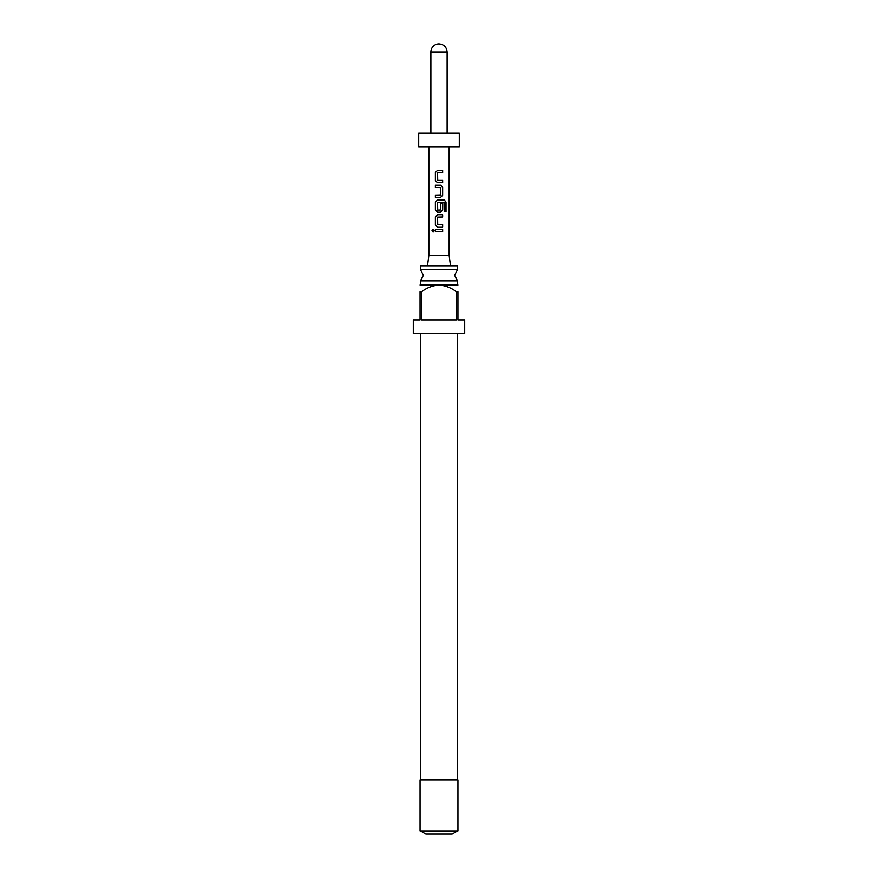 <?xml version="1.0" encoding="UTF-8"?>
<svg xmlns="http://www.w3.org/2000/svg" width="878" height="878" viewBox="0 0 878 878"><rect width="100%" height="100%" fill="white"/><g stroke="black" fill="none" stroke-linecap="round" stroke-linejoin="round"><path stroke-width="0.66" stroke-dasharray="4.39 3.29" d="M433.15 232.088L434.39 230.684L433.15 229.279M420.463 269.667L457.537 269.667M457.537 280.883L420.463 280.883M457.668 284.746L420.332 284.746M457.943 286.415L457.943 285.021M413.297 319.932L420.057 319.932L420.057 291.781L421.616 291.781C426.796 287.808 432.591 285.559 439 285.021C445.453 285.569 451.248 287.83 456.384 291.781L457.943 291.781L457.943 319.932L464.703 319.932M464.703 333.464L413.297 333.464M421.616 291.781L421.616 319.932L456.384 319.932L456.384 291.781M457.537 265.804L420.463 265.804M420.057 779.971L457.943 779.971M457.943 830.972L420.057 830.972M425.874 834.1L452.126 834.1M450.502 265.804L427.498 265.804L450.502 265.804M428.848 146.736L449.152 146.736L428.848 146.736M430.878 133.204L447.121 133.204L430.878 133.204M459.293 133.204L418.707 133.204M459.293 146.736L418.707 146.736M449.152 255.531L428.848 255.531M439 779.971L420.463 779.971L439 779.971M420.057 285.021L420.057 286.415M421.616 319.932L456.384 319.932L421.616 319.932M435.378 229.542L442.644 229.542M442.644 231.814L435.378 231.814M437.584 224.548L442.644 224.691M437.617 224.548L437.584 217.195M437.617 217.195L442.644 217.042M437.431 214.77L442.644 214.77M442.644 226.974L437.431 226.974M437.431 199.997L444.334 199.997M440.602 212.191L437.431 212.191M440.416 203.553L440.295 210.171M437.584 210.018L440.262 210.171M437.617 210.018L437.584 202.664M437.617 202.664L444.081 202.511M444.07 211.664L444.07 202.664M435.378 185.214L440.602 185.214M440.295 187.497L435.378 187.497M440.262 187.497L440.295 195.146M440.262 195.146L435.378 195.146M440.602 197.418L435.378 197.418M437.584 180.22L442.644 180.374M437.617 180.22L437.584 172.867M437.617 172.867L442.644 172.714M437.431 170.442L442.644 170.442M442.644 182.646L437.431 182.646M430.878 52.021L447.121 52.021"/><path stroke-width="1.32" d="M433.15 229.279L432.174 230.684L433.15 232.088M434.27 230.684L433.063 229.268L431.987 230.684L433.073 232.088L434.27 230.684M457.537 269.667L420.463 269.667L423.437 275.275L420.463 280.883L457.537 280.883L454.563 275.275L457.537 269.667L457.537 265.804L420.463 265.804L420.463 269.667M420.057 285.021L457.943 285.021M456.384 291.781C451.248 287.83 445.453 285.569 439 285.021C432.591 285.559 426.796 287.808 421.616 291.781L420.057 291.781L420.057 319.932L413.297 319.932L413.297 333.464L464.703 333.464L464.703 319.932L457.943 319.932L457.943 291.781L456.384 291.781L456.384 319.932L421.616 319.932L421.616 291.781M457.943 291.781C457.943 283.177 457.943 283.177 457.943 291.781C457.943 283.177 457.943 283.177 457.943 291.781M439 830.972L457.943 830.972L457.943 779.971L420.057 779.971L420.057 830.972L439 830.972M457.537 830.972L452.126 834.1L425.874 834.1L420.463 830.972M427.498 265.804L428.848 255.531L449.152 255.531L450.502 265.804M437.727 180.374L437.584 172.867L442.644 172.714L442.644 170.442L437.431 170.442L435.378 172.56L435.378 180.517L437.431 182.646L442.644 182.646L442.644 180.374L437.727 180.374M442.644 187.343L440.602 185.214L435.378 185.214L435.378 187.497L440.449 187.64L440.449 194.993L435.378 195.146L435.378 197.418L440.602 197.418L442.644 195.3L442.644 187.343L440.558 185.214M446.013 202.116L444.334 199.997L437.431 199.997L435.378 202.116L435.378 210.072L437.431 212.191L440.602 212.191L442.644 210.072L442.644 203.553L440.449 203.553L440.449 210.018L437.727 210.171L437.584 202.664L444.081 202.511L444.213 211.664L446.013 211.664L446.013 202.116L444.202 199.997M437.727 224.691L437.584 217.195L442.644 217.042L442.644 214.77L437.431 214.77L435.378 216.888L435.378 224.845L437.431 226.974L442.644 226.974L442.644 224.691L437.727 224.691M435.378 229.542L435.378 231.814L442.644 231.814L442.644 229.542L435.378 229.542M449.152 255.531L449.152 146.736M428.848 255.531L428.848 146.736M418.707 146.736L459.293 146.736L459.293 133.204L418.707 133.204L418.707 146.736M447.121 133.204L447.121 52.021C446.639 47.083 443.928 44.383 439 43.9A8.121 8.121 0 0 0 430.878 52.021L430.878 133.204M420.057 291.781C420.057 283.177 420.057 283.177 420.057 291.781C420.057 283.177 420.057 283.177 420.057 291.781M435.477 229.542L435.477 231.814M442.545 231.814L442.545 229.542M442.545 217.042L442.545 214.77M437.474 214.77L435.378 216.888M435.477 216.888L435.378 224.845M435.477 224.845L437.474 226.974M442.545 226.974L442.545 224.691M444.213 211.664L445.826 211.664L445.826 202.116M437.474 199.997L435.378 202.116M435.477 202.116L435.378 210.072M435.477 210.072L437.474 212.191M440.558 212.191L442.644 210.072M442.545 210.072L442.545 203.553L440.449 203.553M440.558 197.418L442.644 195.3M442.545 195.3L442.545 187.343M435.477 185.214L435.477 187.497M435.477 195.146L435.477 197.418M442.545 172.714L442.545 170.442M437.474 170.442L435.378 172.56M435.477 172.56L435.378 180.517M435.477 180.517L437.474 182.646M442.545 182.646L442.545 180.374M447.121 52.021L430.878 52.021M457.537 284.746L457.537 280.883M457.537 779.971L457.537 333.464M420.463 779.971L420.463 333.464M420.463 284.746L420.463 280.883"/></g></svg>
